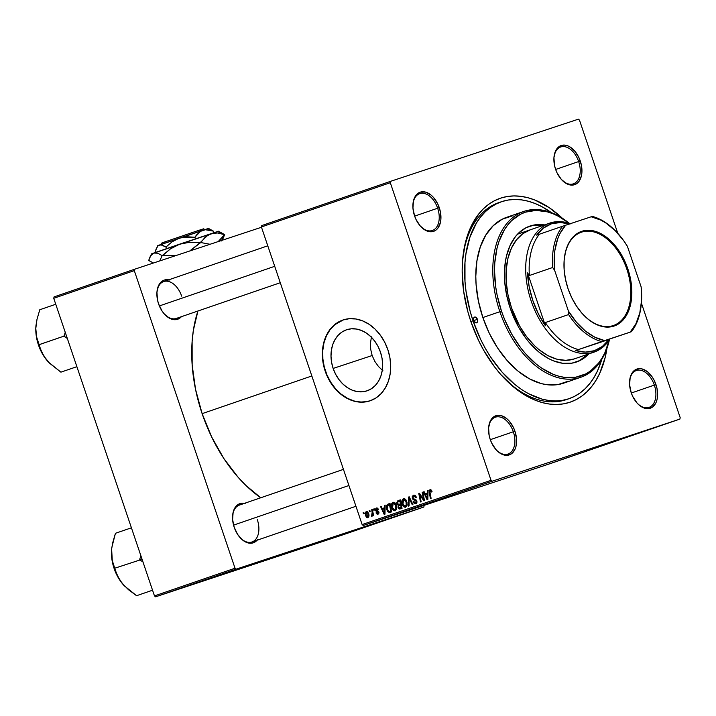<?xml version="1.0" encoding="UTF-8"?>
<svg xmlns="http://www.w3.org/2000/svg" width="716" height="716" viewBox="0 0 716 716"><rect width="100%" height="100%" fill="white"/><g stroke="black" fill="none" stroke-linecap="round" stroke-linejoin="round"><path stroke-width="1.07" d="M315.192 543.489L249.356 565.577L315.192 543.489M380.482 352.183A32.202 25.024 71.7 0 1 366.932 390.873A32.202 25.024 71.7 0 1 333.146 368.436L372.15 355.53L374.763 361.312L378.433 366.467L382.935 370.781L378.433 366.467L374.763 361.312L372.15 355.53L370.709 349.345L370.494 343L371.452 336.824L370.494 343L370.709 349.345L372.15 355.53L333.146 368.436L331.589 362.332L330.998 356.147L331.401 350.124L332.779 344.486L335.079 339.465L338.22 335.24L342.069 331.982L346.49 329.808L351.305 328.814L356.335 329.02L361.383 330.434L366.252 332.994L370.754 336.61L374.728 341.129L378.012 346.383L380.482 352.183L382.04 358.286L382.63 364.471L382.228 370.494L380.849 376.124L378.549 381.154L375.408 385.378L371.559 388.636L367.138 390.811L362.323 391.804L357.293 391.598L352.245 390.184L347.376 387.625L342.875 384.009L338.901 379.489L335.616 374.226L333.146 368.436A32.202 25.024 71.7 0 1 346.696 329.736A32.202 25.024 71.7 0 1 380.482 352.183M343.277 319.891A42.62 33.124 -108.3 0 0 325.485 371.067L325.198 371.165A42.62 33.124 71.7 0 1 343.134 319.936A42.62 33.124 71.7 0 1 387.848 349.641L384.582 341.98L380.241 335.016L374.978 329.029L369.017 324.25L362.565 320.858L355.888 318.987L349.229 318.71L342.857 320.034L337.012 322.907L331.911 327.221L327.758 332.815L324.706 339.465L322.88 346.92L322.352 354.894L323.131 363.084L325.198 371.165L328.465 378.836L332.806 385.799L338.068 391.777L344.038 396.557L350.482 399.949L357.159 401.819L363.817 402.097L370.19 400.781L376.034 397.899L381.136 393.585L385.289 387.991L388.34 381.342L390.166 373.886L390.694 365.912L389.916 357.731L387.848 349.641A42.62 33.124 71.7 0 1 369.912 400.87A42.62 33.124 71.7 0 1 325.198 371.165L325.485 371.067A42.62 33.124 -108.3 0 0 370.065 400.817M561.612 179.725A19.484 12.261 71 0 0 576.693 181.631A19.484 12.261 71 0 0 578.662 161.556L580.282 161.011A20.701 13.031 -109 0 1 578.081 182.455A20.701 13.031 -109 0 1 561.89 180.011A20.701 13.031 -109 0 1 555.553 169.191L557.084 172.941L561.317 179.394L566.562 183.681L569.318 184.782L572.012 185.131L576.836 183.538L578.788 181.649L581.356 176.073L581.893 172.592L581.347 164.913L578.752 157.26L574.518 150.799L569.274 146.52L566.517 145.42L563.823 145.071L558.999 146.664L555.527 151.067L553.942 157.609L554.488 165.289L555.553 169.191A20.701 13.031 -109 0 1 553.996 157.037A20.701 13.031 -109 0 1 565.372 145.178A20.701 13.031 -109 0 1 580.282 161.011L578.662 161.556A19.484 12.261 -109 0 1 573.355 183.833A19.484 12.261 -109 0 1 561.612 179.725M637.276 403.269A19.484 12.261 71 0 0 652.357 405.184A19.484 12.261 71 0 0 654.335 385.101L655.954 384.555A20.701 13.031 -109 0 1 653.744 405.999A20.701 13.031 -109 0 1 637.553 403.564A20.701 13.031 -109 0 1 631.217 392.744L632.747 396.485L636.989 402.947L639.531 405.408L644.982 408.326L647.685 408.675L652.509 407.082L655.972 402.678L657.019 399.618L657.557 396.136L657.011 388.457L654.424 380.805L652.473 377.359L647.64 371.881L642.189 368.964L639.486 368.615L634.662 370.208L631.19 374.62L630.143 377.672L629.615 384.922L631.217 392.744A20.701 13.031 -109 0 1 629.659 380.581A20.701 13.031 -109 0 1 641.035 368.722A20.701 13.031 -109 0 1 655.954 384.555L654.335 385.101A19.484 12.261 -109 0 1 649.018 407.386A19.484 12.261 -109 0 1 637.276 403.269M496.278 449.934A19.484 12.261 71 0 0 511.349 451.85A19.484 12.261 71 0 0 513.327 431.766L514.947 431.22A20.701 13.031 -109 0 1 512.745 452.664A20.701 13.031 -109 0 1 496.546 450.23A20.701 13.031 -109 0 1 490.209 439.4L491.74 443.15L495.982 449.612L498.524 452.073L503.975 454.991L506.677 455.34L511.501 453.747L514.974 449.344L516.021 446.283L516.549 439.033L514.947 431.22L513.417 427.47L509.174 421.008L506.633 418.547L501.182 415.629L498.479 415.28L493.655 416.873L490.192 421.276L488.607 427.819L489.153 435.498L490.209 439.4A20.701 13.031 -109 0 1 488.661 427.246A20.701 13.031 -109 0 1 500.037 415.387A20.701 13.031 -109 0 1 514.947 431.22L513.327 431.766A19.484 12.261 -109 0 1 508.011 454.042A19.484 12.261 -109 0 1 496.278 449.934M420.605 226.39A19.484 12.261 71 0 0 435.686 228.297A19.484 12.261 71 0 0 437.664 208.222L439.284 207.667A20.701 13.031 -109 0 1 437.073 229.12A20.701 13.031 -109 0 1 420.883 226.677A20.701 13.031 -109 0 1 414.546 215.856L416.077 219.606L420.319 226.059L425.564 230.346L428.311 231.447L433.547 231.375L435.838 230.194L437.78 228.315L440.349 222.739L440.886 219.257L440.34 211.578L437.753 203.926L433.511 197.464L430.969 195.003L425.519 192.076L420.274 192.156L417.992 193.329L414.519 197.732L413.472 200.793L412.944 208.043L414.546 215.856A20.701 13.031 -109 0 1 412.989 203.702A20.701 13.031 -109 0 1 424.364 191.843A20.701 13.031 -109 0 1 439.284 207.667L437.664 208.222A19.484 12.261 -109 0 1 432.348 230.498A19.484 12.261 -109 0 1 420.605 226.39M490.299 439.669L513.327 431.766L490.299 439.669M631.306 393.012L654.335 385.101L631.306 393.012M555.643 169.459L578.662 161.556L555.643 169.459M414.636 216.125L437.664 208.222L414.636 216.125M181.408 316.687A20.701 13.031 -109 0 1 164.877 314.601A20.701 13.031 -109 0 1 158.54 303.781L162.022 310.968L164.313 313.984L169.558 318.262L175.008 319.721L179.832 318.119L181.774 316.239M240.272 537.859A19.484 12.261 71 0 0 255.352 539.766A19.484 12.261 71 0 0 257.321 519.691A19.484 12.261 -109 0 1 252.014 541.967A19.484 12.261 -109 0 1 240.272 537.859M257.071 540.231A20.701 13.031 -109 0 1 240.549 538.146A20.701 13.031 -109 0 1 234.213 527.325L237.694 534.521L242.527 539.989L245.23 541.815L250.672 543.265L253.213 542.844L257.447 539.783M569.05 398.687L566.383 399.6A104.124 65.523 -109 0 1 503.035 376.983A104.124 65.523 71 0 0 567.716 399.116M606.98 348.245A107.776 67.823 -109 0 1 503.849 377.86A107.776 67.823 -109 0 1 470.86 321.511L478.834 341.022L483.658 350.231L494.747 367.12L500.905 374.638L514.151 387.454L528.202 396.924L535.371 400.28L542.531 402.669L549.62 404.075L556.574 404.486L563.322 403.887L569.802 402.285L575.95 399.707L581.696 396.172L587.004 391.706L591.81 386.363L596.079 380.187L599.748 373.242L605.217 357.32L606.98 348.245M202.127 413.651L311.836 375.972L202.127 413.651L211.676 437.011L223.831 458.5L238.115 477.277L245.883 485.421L260.749 497.763A129.086 81.23 71 0 1 202.127 413.651A129.086 81.23 71 0 1 197.92 311.012L193.374 330.291L192.13 341.416L192.156 364.918L195.531 389.307L202.127 413.651M176.351 318.423A19.484 12.261 -109 0 1 164.608 314.306M363.254 525.49L492.152 481.224L679.86 419.102L550.971 463.368L363.254 525.49L362.135 524.577L261.403 226.972L390.301 182.705L491.033 480.311L362.135 524.577L261.403 226.972L261.743 225.585L390.632 181.309L578.349 119.187L579.468 120.1L617.801 233.362L579.468 120.1L578.349 119.187L390.632 181.309L261.743 225.585L261.403 226.972L390.301 182.705L390.632 181.309L390.301 182.705L491.033 480.311L492.152 481.224L491.033 480.311L362.135 524.577L363.254 525.49L550.971 463.368L679.86 419.102L492.152 481.224L363.254 525.49M559.393 460.388L560.637 459.976L559.393 460.388M554.998 461.901L556.243 461.48L554.998 461.901M579.674 453.461L578.967 453.702M570.249 456.665L566.383 457.989L570.249 456.665M594.191 448.44L601.073 446.14L594.191 448.44M618.141 440.224L615.08 441.271L618.141 440.224M607.965 443.705L612.645 442.166L607.965 443.705M613.129 441.933L609.271 443.258L613.129 441.933M599.211 446.712L598.737 446.874M589.152 450.167L594.88 448.252L589.384 450.131M564.978 458.491L561.335 459.726L564.978 458.491M557.504 461.041L561.102 459.851L557.504 461.041M548.975 463.968L550.219 463.547L548.975 463.968M641.384 303.038L680.2 417.705L679.86 419.102L680.2 417.705L641.384 303.038M373.591 509.049L373.833 510.257L374.495 510.025L374.244 508.825L373.591 509.049L374.244 508.834L373.591 509.049L373.833 510.257L374.495 510.025L374.244 508.825L373.591 509.049M369.196 510.562L369.438 511.77L370.1 511.537L369.85 510.338L369.196 510.562L369.85 510.347L369.196 510.562L369.438 511.77L370.1 511.537L369.85 510.338L369.196 510.562M392.968 502.283L391.625 503.822L391.589 507.089L392.717 509.694L394.955 510.83L396.566 509.228L396.583 505.997L395.098 502.963L392.968 502.283C391.33 503.473 390.945 505.344 391.831 507.904C392.475 509.971 393.603 510.92 395.205 510.759L396.655 508.897L396.306 505.031C395.635 503.044 394.525 502.122 392.968 502.283M384.447 505.326L384.42 507.787L382.201 508.557L381.243 506.427L380.59 506.651L384.179 514.428L384.975 514.16L385.154 505.084L384.447 505.326L385.154 505.093L384.447 505.326L384.42 507.787L382.201 508.557L381.243 506.427L380.59 506.651L384.179 514.428L384.975 514.16L385.154 505.084L384.447 505.326M397.854 500.717L396.718 502.874L397.12 504.341L398.239 505.21L398.275 508.029L399.519 509.013L402.043 508.297L400.369 499.858L397.854 500.717L400.369 499.884L397.854 500.717L396.906 503.849L398.239 505.21L398.042 507.474L399.519 509.013L402.043 508.297L400.369 499.858L397.854 500.717M408.397 497.101L408.389 506.114L409.096 505.872L409.096 498.148L412.264 504.789L412.917 504.556L409.23 496.815L408.397 497.101L409.23 496.823L408.397 497.101L408.389 506.114L409.096 505.872L409.096 498.148L412.264 504.789L412.917 504.556L409.23 496.815L408.397 497.101M431.855 490.916L430.531 489.502L429.108 490.666L430.432 498.542L431.086 498.318L429.815 491.015L430.549 490.505L431.426 491.999L432.008 491.48L429.967 489.574L429.206 492.357L430.432 498.542L431.086 498.318L429.904 492.34L430.244 490.532L431.426 491.999L432.043 491.668L431.855 490.916M422.163 492.366L423.612 499.508L419.486 493.288L418.797 493.53L420.471 501.961L421.133 501.737L419.692 494.586L423.8 500.824L424.49 500.582L422.825 492.143L422.163 492.366L422.825 492.152L422.163 492.366L423.612 499.508L419.486 493.288L418.797 493.53L420.471 501.961L421.133 501.737L419.692 494.586L423.8 500.824L424.49 500.582L422.825 492.143L422.163 492.366M427.327 490.594L427.309 493.064L425.08 493.825L424.123 491.695L423.469 491.919L427.067 499.705L427.855 499.428L428.034 490.353L427.327 490.594L428.034 490.362L427.327 490.594L427.309 493.064L425.08 493.825L424.123 491.695L423.469 491.919L427.067 499.705L427.855 499.428L428.034 490.353L427.327 490.594M413.445 495.248L412.273 496.367L412.344 498.479L413.204 499.705L415.853 500.69L416.265 501.612L415.244 502.802L413.732 501.495L413.105 501.8L414.251 503.5L416.417 503.339L416.936 501.397L415.898 499.67L413.311 498.64L412.864 497.092L414.063 496.125L415.692 497.638L416.211 497.047L415.182 495.463L413.445 495.248L412.282 498.3L416.175 501.218L415.486 502.739L413.732 501.495L413.105 501.8L415.781 503.688L416.81 500.949L412.908 497.996L413.723 496.206L415.119 496.501L415.692 497.638L416.309 497.316C415.745 495.579 414.788 494.89 413.445 495.248M403.385 498.703L402.034 500.251L402.007 503.509L403.555 506.588L405.372 507.25L406.983 505.648L407.001 502.426L405.507 499.383L403.385 498.703C401.748 499.893 401.363 501.773 402.24 504.332C402.893 506.391 404.021 507.34 405.623 507.179L407.073 505.326L406.724 501.46C406.053 499.464 404.943 498.551 403.385 498.703M378.621 509.425L377.046 507.877L375.363 509.094L375.9 510.973L378.272 512.396L377.681 513.488L376.607 512.584L375.99 512.916L377.162 514.222L378.558 513.9L378.97 512.388L378.182 511.081L376.276 510.284L376.097 509.13L377.126 508.691L378.048 509.864L378.621 509.425L376.401 507.975L375.435 510.204L378.039 511.949L377.86 513.444L376.607 512.584L375.99 512.916L378.075 514.186L378.871 512.047L376.061 509.908L376.616 508.718L378.048 509.864L378.621 509.425M388.09 504.073L386.631 505.362L386.407 508.441L387.696 511.68L389.656 512.531L391.625 511.868L389.952 503.438L387.15 504.61L386.765 509.855L389.227 512.575L391.625 511.868L389.952 503.438L388.09 504.073M366.234 511.466L365.097 513.256L366.341 517.346L367.424 517.793L368.597 517.05L368.767 513.918L367.639 511.779L366.234 511.466L365.429 515.788L367.773 517.722C369.062 516.782 369.331 515.296 368.57 513.274L366.234 511.466M371.711 509.702L372.383 513.855L372.159 515.028L371.506 515.18L371.944 516.272L372.678 514.562L372.929 515.833L373.591 515.61L372.365 509.47L371.711 509.702L372.374 509.479L371.711 509.702L372.177 512.164L371.559 516.182L372.069 516.245L372.678 514.562L372.929 515.833L373.591 515.61L372.365 509.47L371.711 509.702M363.173 512.629L363.415 513.837L364.086 513.605L363.826 512.405L363.173 512.629L363.826 512.414L363.173 512.629L363.415 513.837L364.086 513.605L363.826 512.405L363.173 512.629M155.587 596.813L236.146 569.139L423.863 507.017L343.304 534.691L155.587 596.813L154.468 595.9L53.736 298.295L134.295 270.63L235.027 568.227L154.468 595.9L53.736 298.295L54.076 296.898L134.635 269.234L261.492 227.249L134.635 269.234L54.076 296.898L53.736 298.295L134.295 270.63L134.635 269.234L134.295 270.63L235.027 568.227L236.146 569.139L235.027 568.227L154.468 595.9L155.587 596.813L343.304 534.691L423.863 507.017L236.146 569.139L155.587 596.813M424.105 505.353L423.863 507.017L424.105 505.353M245.176 503.554L242.482 503.205L237.658 504.798L234.186 509.201L233.139 512.262L232.61 519.512L234.213 527.325A20.701 13.031 -109 0 1 232.655 515.171A20.701 13.031 -109 0 1 244.416 503.375M169.513 280.001L164.277 280.072L160.044 283.133L158.522 285.657L156.938 292.191L157.484 299.879L158.54 303.781A20.701 13.031 -109 0 1 156.992 291.627A20.701 13.031 -109 0 1 168.743 279.831M156.956 292.021A19.484 12.261 -109 0 1 163.687 281.567A19.484 12.261 -109 0 1 181.658 296.138A19.484 12.261 71 0 0 167.768 281.263A19.484 12.261 71 0 0 156.956 292.021M232.619 515.565A19.484 12.261 -109 0 1 239.359 505.111M562.328 218.228L549.387 207.774L535.129 200.131L527.969 197.732L520.872 196.327L513.918 195.924L507.17 196.524L500.699 198.117L494.55 200.704L488.795 204.239L483.488 208.705L478.682 214.048L470.743 227.16L467.691 234.812L465.284 243.091L462.509 261.206L462.169 270.872L463.601 290.965L467.781 311.406L470.86 321.511A107.776 67.823 -109 0 1 462.769 258.234A107.776 67.823 -109 0 1 562.328 218.228M500.09 202.216A104.124 65.523 71 0 0 462.652 259.416A104.124 65.523 -109 0 1 498.739 202.655L501.424 201.733A104.124 65.523 -109 0 1 551.401 212.652L542.057 206.763L535.129 203.523L528.211 201.214L521.364 199.854L514.643 199.46L508.127 200.041L501.862 201.581L495.928 204.078L490.37 207.497L485.242 211.802L480.606 216.966L476.48 222.936L469.982 237.032L465.982 253.554L464.979 262.53L464.997 281.486L466.027 291.278L470.072 311.03L473.043 320.795A104.124 65.523 -109 0 1 501.424 201.733M412.953 204.096A19.484 12.261 -109 0 1 419.692 193.642A19.484 12.261 -109 0 1 437.664 208.222A19.484 12.261 71 0 0 423.765 193.347A19.484 12.261 71 0 0 412.953 204.096M553.96 157.439A19.484 12.261 -109 0 1 560.691 146.977A19.484 12.261 -109 0 1 578.662 161.556A19.484 12.261 71 0 0 564.772 146.682A19.484 12.261 71 0 0 553.96 157.439M629.624 380.984A19.484 12.261 -109 0 1 636.363 370.521A19.484 12.261 -109 0 1 654.335 385.101A19.484 12.261 71 0 0 640.435 370.226A19.484 12.261 71 0 0 629.624 380.984M488.625 427.649A19.484 12.261 -109 0 1 495.356 417.186A19.484 12.261 -109 0 1 513.327 431.766A19.484 12.261 71 0 0 499.428 416.891A19.484 12.261 71 0 0 488.625 427.649M343.42 319.846L334.64 324.796L329.995 329.772L326.38 335.929L323.927 343.018L322.746 350.768L322.871 358.886L324.294 367.057L326.979 374.969L330.801 382.326L335.625 388.833L341.264 394.239L347.502 398.338L354.098 400.987L360.801 402.061L367.344 401.542M422.592 497.844L421.921 498.076L422.592 497.844M421.232 495.83L420.56 496.054L421.232 495.83M420.247 494.398L419.692 494.586L420.247 494.398M419.486 493.288L418.797 493.53L419.495 493.297M424.23 499.303L423.612 499.508L424.23 499.303M423.836 497.307L423.165 497.531L423.836 497.307M427.765 493.959L427.354 493.073L427.765 493.959M424.123 491.695L423.469 491.919L424.132 491.704M427.989 492.868L425.08 493.825L427.989 492.868M427.989 492.841L427.309 493.064L427.989 492.841M427.273 494.13L427.21 496.823L427.917 496.591L427.21 496.823L427.255 498.649L427.882 498.443L427.255 498.649L425.492 494.738L427.971 493.897L427.273 494.13L427.255 498.649L425.492 494.738L427.273 494.13M431.9 491.06L431.247 491.274L431.9 491.06M431.48 490.12L430.244 490.532L431.48 490.12M429.869 492.143L429.206 492.357L429.869 492.143M416.256 497.164L415.611 497.378L416.256 497.164M415.844 496.269L415.119 496.501L415.844 496.269M415.396 495.651L413.723 496.206L415.396 495.651M413.812 501.764L413.159 501.979L413.812 501.764M413.759 501.585L413.105 501.8L413.759 501.585M416.972 502.247L415.486 502.739L416.972 502.247M416.828 501.003L416.175 501.218L416.828 501.003M416.515 500.314L415.692 500.582L416.515 500.314M415.817 499.616L414.287 500.126L415.817 499.616M412.935 498.076L412.282 498.3L412.935 498.076M415.182 495.4L415.056 495.848M410.724 499.956L410.026 500.18L410.724 499.956M409.758 497.924L409.096 498.148L409.758 497.924M402.893 504.118L402.24 504.332L402.893 504.118M406.473 505.63L406.957 505.997M405.48 500.618L405.578 499.992M406.053 501.639L406.348 504.878L407.189 504.601L405.328 506.23L406.965 505.684L405.328 506.23L402.92 504.198L403.663 499.661L405.247 499.142L403.663 499.661L406.053 501.639L406.706 501.424L406.053 501.639L406.196 505.326L404.576 506.23L403.001 504.422L402.669 500.958L404.236 499.616L406.053 501.639M399.519 509.013L400.432 508.843M398.696 507.259L398.042 507.474L398.696 507.259L398.66 505.97L400.665 504.905L401.184 507.537L401.846 507.313L400.065 507.921L401.846 507.331L400.065 507.921L398.597 506.901L398.839 505.702L401.327 504.69L400.665 504.905L401.184 507.537L399.474 508.047L398.678 507.223M400.835 504.852L401.148 504.252L398.239 505.21L401.148 504.252L400.468 503.939L401.13 503.697L399.089 504.395L401.13 503.715L399.089 504.395L397.559 503.652L398.051 501.755L399.904 501.066L400.468 503.921L398.203 504.476L397.443 502.999L397.971 501.809L400.566 500.851L399.904 501.066L400.468 503.921M397.559 503.634L396.906 503.849L397.559 503.634M399.689 501.146L400.387 499.956M400.414 499.929L399.644 501.433M400.334 503.804L401.148 504.252L400.799 504.995M377.941 508.279L376.616 508.718L377.941 508.279M376.652 512.692L375.99 512.916L376.652 512.692M378.988 513.068L377.86 513.444M378.916 512.182L378.272 512.396L378.916 512.182M378.737 511.716L378.039 511.949L378.737 511.716M378.397 511.251L377.332 511.609L378.397 511.251M377.323 510.759L376.124 511.152L377.323 510.759M376.088 509.98L375.435 510.204L376.088 509.98M384.886 508.691L384.474 507.805L384.886 508.691M381.243 506.427L380.59 506.651L381.243 506.436M385.101 507.59L382.201 508.557L385.101 507.59M385.101 507.563L384.42 507.787L385.101 507.563M384.385 508.861L384.331 511.546L385.029 511.322L384.331 511.546L384.367 513.381L384.993 513.175L384.367 513.381L382.613 509.47L385.083 508.628L384.385 508.861L384.367 513.381L382.613 509.47L384.385 508.861M391.607 511.788L389.227 512.575L391.607 511.788M391.545 511.484L390.927 511.072M387.419 509.64L386.765 509.855L387.419 509.64M389.45 504.664L390.005 503.706M389.996 503.67L387.15 504.61L389.996 503.67M390.068 503.643L389.432 504.708M390.605 510.714L391.312 511.358M389.486 504.646L390.766 511.117L391.428 510.893L389.817 511.439L391.428 510.902L388.958 511.582L387.428 509.685C386.586 507.313 386.989 505.738 388.645 504.932L390.148 504.431L389.486 504.646L390.766 511.117L388.582 511.448L387.195 508.843L387.392 505.8L389.486 504.646M392.484 507.689L391.831 507.904L392.484 507.689M396.055 509.201L396.539 509.577M395.062 504.198L395.16 503.572M395.644 505.219L395.93 508.458L396.771 508.181L394.91 509.81L396.548 509.264L394.91 509.81L392.511 507.769L393.245 503.241L394.829 502.713L393.245 503.241L395.644 505.219L396.288 505.004L395.644 505.219L395.778 508.906L394.158 509.81L392.592 507.993L392.252 504.538L393.818 503.196L395.644 505.219M366.082 515.574L365.429 515.788L366.082 515.574L366.476 512.2L367.675 511.806L366.476 512.2L367.952 513.587L367.559 516.979L368.812 516.558L367.559 516.979L366.082 515.565L365.876 512.987L366.95 512.208L367.952 513.587L368.606 513.372L367.952 513.587L368.23 515.976L367.201 516.997L366.082 515.565M373.34 514.348L372.678 514.562L373.34 514.348M372.418 515.905L371.559 516.182L372.418 515.905M372.642 515.01L371.899 515.252L372.642 515.01M372.857 511.931L372.177 512.164L372.857 511.931M389.817 511.439L388.958 511.582M613.988 441.665L612.207 442.273L613.988 441.665M586.162 451.196L590.199 449.872L586.162 451.196M585.974 451.259L584.104 451.921L585.974 451.268M562.167 459.439L561.702 459.609M571.1 456.396L569.327 457.005L571.1 456.396M575.557 454.848L574.635 455.197C573.095 455.698 573.131 455.68 574.724 455.134L578.653 453.837L574.635 455.197C573.095 455.698 573.131 455.68 574.724 455.134L575.557 454.848M558.659 460.665L559.169 460.504M578.752 453.765L579.289 453.568M552.913 462.643L552.457 462.778M554.426 462.115L555.052 461.918M477.411 319.345A3.043 1.915 -109 0 1 476.579 322.827A3.043 1.915 -109 0 1 473.768 320.553L473.768 317.886L475.379 317.054L477.178 318.799L477.563 321.565L476.901 322.656L475.791 322.844L473.768 320.553A3.043 1.915 -109 0 1 474.601 317.072A3.043 1.915 -109 0 1 477.411 319.345L473.786 320.589L477.411 319.345M576.04 362.162A71.851 45.215 71 0 0 587.872 354.241L579.387 360.703M588.767 353.928A71.851 45.215 -109 0 1 576.487 362.01A71.851 45.215 -109 0 1 510.222 308.265L506.552 294.715L504.673 281.137L504.431 274.505L505.353 261.868L506.507 255.979L510.15 245.364L515.439 236.62L518.644 233.058L526.018 227.724L534.431 224.931L544.464 224.931A71.851 45.215 -109 0 0 529.813 226.104L529.813 226.104A71.851 45.215 -109 0 0 510.222 308.265L518.76 327.409L526.153 338.668L530.261 343.68L539.085 352.227L548.456 358.537L553.235 360.775L562.731 363.307L571.869 363.173L580.282 360.39L584.122 358.036L588.767 353.928M523.772 211.435L506.767 217.279A87.683 55.177 71 0 0 482.861 317.537L499.866 311.702A87.683 55.177 -109 0 1 523.772 211.435A87.683 55.177 -109 0 1 569.426 223.383A87.683 55.177 71 0 0 506.239 224.269A87.683 55.177 71 0 0 499.866 311.702L501.495 311.156A86.466 54.407 -109 0 1 507.456 225.343A86.466 54.407 -109 0 1 569.113 223.285L558.802 216.465L553.056 213.771L547.31 211.846L536.042 210.397L525.428 212.16L520.496 214.227L511.627 220.644L507.769 224.931L504.35 229.89L498.954 241.596L497.02 248.237L494.801 262.772L494.523 270.523L495.669 286.642L497.074 294.849L501.495 311.156L504.458 319.094L511.761 334.193L520.657 347.743L525.598 353.767L536.221 364.059L541.806 368.212L553.244 374.343L558.99 376.258L564.682 377.395L575.673 377.234L585.804 373.886L590.414 371.049L598.531 363.182L601.95 358.224L604.904 352.657L609.28 339.876M470.868 321.538L473.043 320.795L470.868 321.538M594.101 352.102A68.199 42.915 -109 0 1 593.815 352.2L594.316 350.733A66.982 42.146 -109 0 1 575.691 350.482L585.294 352.102L594.316 350.733L602.353 346.455L609.039 339.447L575.691 350.482L609.039 339.447A66.982 42.146 -109 0 1 594.316 350.733L593.815 352.2A68.199 42.915 71 0 0 609.853 339.142A68.199 42.915 -109 0 1 594.101 352.102L574.411 358.859A68.199 42.915 -109 0 1 511.51 307.844A68.199 42.915 -109 0 1 530.108 229.863M601.789 359.36A104.124 65.523 -109 0 1 569.068 398.678A104.124 65.523 -109 0 1 473.043 320.795L480.749 339.635L485.412 348.531L490.55 356.971L502.068 372.114L514.867 384.501L521.588 389.504L528.444 393.648L542.28 399.197L549.136 400.557L555.858 400.951L562.373 400.369L568.629 398.83L574.572 396.333L580.13 392.914L585.249 388.609L589.894 383.445L594.012 377.475L597.565 370.772L601.789 359.36M568.361 381.154L558.086 384.555L546.943 384.716L541.171 383.57L529.518 378.889L518.089 371.192L507.313 360.757L497.611 348.003L489.35 333.414L482.861 317.537L478.386 301.006L476.095 284.44L475.8 276.34L476.919 260.919L480.284 247.002L485.761 235.134L493.145 225.764L502.14 219.257L512.405 215.856M482.861 317.537A87.683 55.177 71 0 0 563.734 383.132L580.739 377.287A87.683 55.177 -109 0 1 499.866 311.702L482.861 317.537M609.227 340.091A86.466 54.407 -109 0 1 558.901 376.24A86.466 54.407 -109 0 1 501.495 311.156L499.866 311.702A87.683 55.177 71 0 0 558.596 377.833A87.683 55.177 71 0 0 609.414 339.814A87.683 55.177 -109 0 1 580.739 377.287M529.366 226.256A71.851 45.215 71 0 1 543.569 225.245L533.536 225.245M574.125 358.958L593.815 352.2L574.125 358.958L565.747 360.345L556.86 359.199L547.803 355.566L538.906 349.578L534.628 345.765L526.627 336.708L519.61 326.022L511.51 307.844L508.029 294.983L506.248 282.104L506.23 269.69L507.984 258.225L511.439 248.148L516.46 239.842L522.859 233.64L530.395 229.764M48.616 362.251L46.361 359.665A32.945 20.737 71 0 0 48.527 362.162L60.905 372.159L76.881 366.673L60.905 372.159L49.431 363.093L43.855 356.12L40.356 348.746L36.605 336.923L35.8 328.456A32.945 20.737 71 0 0 38.44 344.933L38.986 344.298L36.605 336.923L35.8 328.456L36.99 319.363L39.783 309.742L55.758 304.255L39.783 309.742L36.99 319.363L35.979 325.494A32.945 20.737 71 0 0 35.97 325.592A32.945 20.737 71 0 0 35.8 328.456L36.382 336.636L38.44 344.933L41.85 352.791L46.361 359.665L41.868 352.46L38.977 344.709L64.046 336.108L38.44 344.933A32.945 20.737 71 0 0 46.361 359.665L48.939 362.582M65.237 332.26L64.046 336.108L67.322 338.444L64.306 336.43A37.814 23.798 -109 0 1 64.055 335.688A37.814 23.798 71 0 0 64.306 336.43L65.237 332.26M159.364 305.938L274.72 266.316L159.364 305.938M348.916 485.511L233.55 525.132L348.916 485.511M139.969 559.984L142.994 561.988L139.969 559.984A37.814 23.798 -109 0 1 139.844 559.608A37.814 23.798 71 0 0 139.969 559.984L114.65 568.262L112.269 560.467L111.463 552.009L111.821 547.507L115.446 533.295L131.422 527.808L115.446 533.295L112.654 542.916L111.633 549.136A32.945 20.737 71 0 0 111.463 552.009L112.045 560.18L114.112 568.486L117.514 576.335L122.033 583.209L117.531 576.004L114.65 568.262L139.969 559.984M141.947 558.901L139.844 559.608L141.947 558.901M140.9 555.804L139.718 559.232A37.814 23.798 71 0 0 139.844 559.608A37.814 23.798 -109 0 1 139.718 559.232L140.9 555.804M111.633 549.136A32.945 20.737 71 0 1 111.642 549.065L111.463 552.009A32.945 20.737 71 0 0 122.033 583.209A32.945 20.737 71 0 0 124.199 585.706L136.577 595.703L152.544 590.217L136.577 595.703L128.558 589.778L122.033 583.209L124.611 586.135M124.289 585.804L119.518 579.665L116.019 572.29L112.269 560.467L111.642 549.038M581.553 232.154A49.323 31.039 71 0 0 564.226 259.434A49.323 31.039 -109 0 1 581.347 232.226A49.323 31.039 -109 0 1 581.553 232.154L581.553 232.154A49.323 31.039 -109 0 1 626.777 268.956A49.323 31.039 -109 0 1 613.388 325.52A49.323 31.039 -109 0 1 613.182 325.583L613.952 326.093A50.048 31.495 -109 0 1 583.325 314.745A50.048 31.495 -109 0 1 564.244 259.192A50.048 31.495 -109 0 1 581.857 231.277L581.553 232.154L581.857 231.277L588.006 230.257L594.522 231.098L601.18 233.765L607.705 238.168L613.854 244.12L619.394 251.397L624.101 259.729L627.807 268.786L630.366 278.229L631.673 287.689L631.682 296.8L630.402 305.213L627.86 312.606L624.173 318.701L619.483 323.256L613.952 326.093L607.812 327.114L601.288 326.272L594.638 323.605L588.105 319.202L581.956 313.25L576.425 305.974L571.708 297.641L568.003 288.584L565.443 279.142L564.136 269.681L564.127 260.579L565.416 252.157L567.949 244.765L571.637 238.67L576.335 234.114L581.857 231.277A50.048 31.495 -109 0 1 627.807 268.786A50.048 31.495 -109 0 1 613.952 326.093L613.182 325.583A49.323 31.039 -109 0 1 583.164 314.575A49.323 31.039 71 0 0 613.182 325.583A49.323 31.039 71 0 0 626.84 269.118A49.323 31.039 71 0 0 581.553 232.154M569.99 224.099L560.395 222.488L551.374 223.848L550.085 223.007A68.199 42.915 71 0 0 531.2 301.087A68.199 42.915 71 0 0 593.815 352.2A68.199 42.915 -109 0 1 531.281 301.311A68.199 42.915 -109 0 1 549.798 223.106A68.199 42.915 -109 0 1 550.085 223.007A68.199 42.915 -109 0 1 570.303 223.687A68.199 42.915 71 0 0 550.085 223.007L551.374 223.848A66.982 42.146 -109 0 1 569.506 223.947M545.413 325.762L527.522 272.903L529.169 286.704L532.829 300.532L538.325 313.76L545.413 325.762A66.982 42.146 -109 0 1 527.522 272.903L529.393 275.499A65.765 41.385 -109 0 1 539.381 234.221L536.651 235.134A66.982 42.146 -109 0 1 551.374 223.848L543.328 228.136L536.651 235.134L539.381 234.221A65.765 41.385 71 0 0 529.393 275.499L552.671 267.507L554.667 270.451L568.388 311.004L568.593 314.557L545.323 322.549L545.413 325.762L527.522 272.903L529.393 275.499L552.671 267.507A65.765 41.385 -109 0 1 562.651 226.229L539.381 234.221L562.651 226.229A65.765 41.385 71 0 0 552.671 267.507L554.667 270.451L568.388 311.004L576.29 322.048L585.267 330.935L594.88 337.227L604.635 340.592L630.214 332.126L635.96 323.632L639.809 312.892L641.563 300.452L641.151 286.919L627.422 246.367L623.636 240.612L615.142 230.579L605.79 222.945L600.93 220.143L591.174 216.778L562.651 226.229L565.595 225.245L559.849 233.738L557.675 238.867L554.855 250.528L554.247 256.919L554.667 270.451A64.547 40.615 -109 0 1 565.595 225.245L591.174 216.778A64.547 40.615 -109 0 1 616.709 232.181A64.547 40.615 -109 0 1 627.422 246.367L641.151 286.919A64.547 40.615 -109 0 1 641.312 303.826A64.547 40.615 -109 0 1 630.214 332.126L578.421 349.569A65.765 41.385 -109 0 1 545.323 322.549L545.413 325.762M616.709 232.181L616.172 231.608A65.765 41.385 71 0 0 592.329 216.411L591.174 216.778L592.329 216.411A65.765 41.385 -109 0 1 616.44 231.895M545.323 322.549A65.765 41.385 71 0 0 578.421 349.569L601.691 341.577A65.765 41.385 -109 0 1 568.593 314.557L545.323 322.549M641.276 304.219A65.765 41.385 -109 0 1 631.369 331.759A65.765 41.385 71 0 0 641.241 304.604L641.312 303.826M568.593 314.557A65.765 41.385 71 0 0 601.691 341.577L604.635 340.592A64.547 40.615 -109 0 1 568.388 311.004L568.593 314.557M165.933 241.623L163.937 242.276M162.022 242.885L198.108 230.57L161.986 242.885L161.216 244.433M199.388 231.42L198.108 230.57L199.388 231.42M156.24 248.738L158.155 245.758L160.876 244.782L165.978 247.056L166.515 248.64L165.978 247.056L172.019 241.856L179.116 238.222L182.956 237.229L194.913 237.229L195.45 238.822L194.913 237.229L196.578 234.929L200.516 231.331L202.825 230.248L157.762 245.597L155.533 250.761L156.034 252.256L155.533 250.761L156.24 248.738L158.155 245.758L159.426 244.979L162.478 245.123L165.978 247.056L172.019 241.856L179.116 238.222L186.921 236.79L194.913 237.229L200.516 231.331L205.34 229.738L213.395 231.116L213.923 232.664L213.395 231.116L208.311 228.843M151.98 253.759L216.259 232.047M221.244 240.997L224.672 234.615L218.156 231.778M153.376 263.032L148.704 260.4L150.754 255.675L153.761 253.052L157.681 253.204L162.174 255.63L159.713 260.937L162.174 255.63L170.56 248.801L179.716 244.138L189.74 242.268L200.032 242.769L189.704 251.012L200.74 242.536L205.322 237.032L210.969 233.631L217.566 232.986L224.556 234.651L218.201 241.578L224.672 234.615L218.461 231.223L179.716 244.138L189.74 242.268L200.032 242.769L207.998 235.018L214.2 232.969L217.566 232.986L224.672 234.615L222.273 240.236M175.411 255.737L162.756 255.424L170.56 248.801L179.716 244.138L153.761 253.052L157.681 253.204L162.174 255.63L175.411 255.737M210.03 244.281L200.74 242.536L210.021 244.281M153.761 253.052L151.559 253.867L150.029 256.955L152.114 254.046L153.761 253.052M150.995 261.832L148.704 260.4L150.029 256.955M210.665 230.266L213.395 231.116L208.508 228.422L202.825 230.248L205.34 229.738L210.665 230.266M158.818 245.284L206.843 229.039M203.944 230.006L204.865 229.675M204.373 229.791L202.968 230.248M205.053 229.594L203.505 228.834L198.126 230.588L203.335 228.905M202.458 229.227L200.874 229.782M199.558 230.096L200.847 230.937L199.558 230.096M249.195 565.121L249.356 565.577M561.344 179.447L561.89 180.011M637.016 402.992L637.553 403.564M496.009 449.657L496.546 450.23M420.346 226.113L420.883 226.677M164.34 314.029L164.877 314.601M240.003 537.582L240.549 538.146M173.075 319.542L280.269 282.731M160.42 282.686L267.775 245.812M236.083 506.23L343.447 469.365M232.584 515.95L232.655 515.171M156.911 292.405L156.992 291.627M412.917 204.481L412.989 203.702M488.58 428.025L488.661 427.246M629.588 381.368L629.659 380.581M553.915 157.815L553.996 157.037M389.746 511.466L391.428 510.902M355.942 506.275L252.014 541.967M564.199 259.657L564.244 259.192M517.534 234.186L549.798 223.106"/></g></svg>
